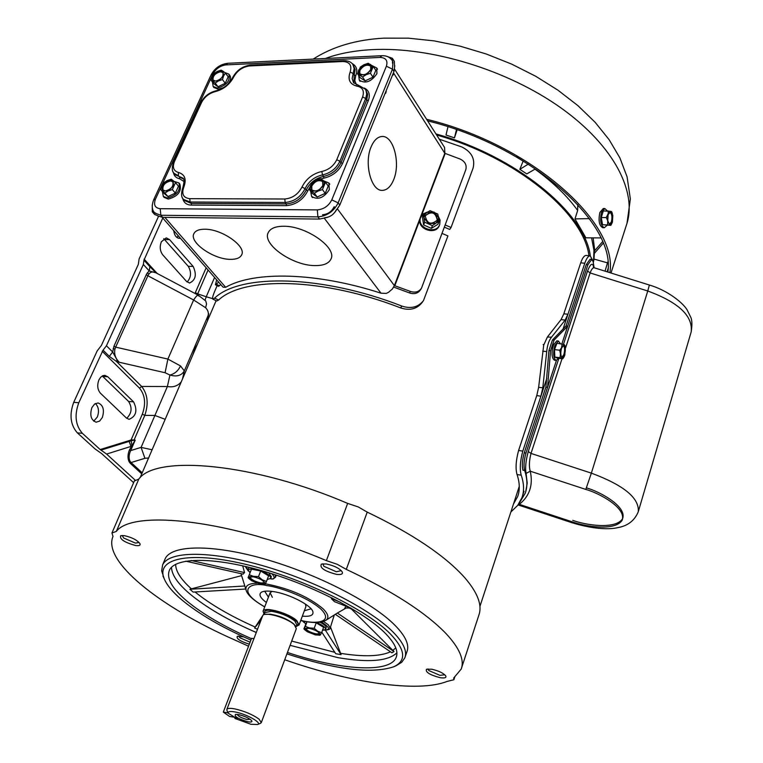 <?xml version="1.0" encoding="UTF-8"?>
<svg xmlns="http://www.w3.org/2000/svg" width="763" height="763" viewBox="0 0 763 763"><rect width="100%" height="100%" fill="white"/><g stroke="black" fill="none" stroke-linecap="round" stroke-linejoin="round"><path stroke-width="1.14" d="M420.394 218.113L420.232 218.561C416.34 229.005 435.997 235.901 439.421 225.304M438.267 216.196L440.089 220.145L439.746 224.446C436.322 235.052 416.646 228.147 420.537 217.703L423.246 213.869L427.414 212.047M423.475 214.718L430.046 210.655L437.781 214.06L438.487 217.484L438.21 220.383L435.797 223.273L432.392 225.629L424.629 222.214L423.475 214.718L422.483 217.474L423.637 224.951L424.629 222.214M438.487 217.484L438.963 221.547L435.797 223.273L428.625 223.607L424.161 218.151L424.094 217.178L424.848 214.441L426.879 212.372L434.033 212.047L438.487 217.484M425.315 215.567C431.744 210.378 435.768 211.828 437.399 219.925L437.352 220.068C430.981 225.276 426.946 223.855 425.239 215.795L425.315 215.567M437.275 220.249C435.654 212.257 431.639 210.788 425.22 215.843M438.963 221.547L437.933 224.284L431.372 228.366L423.637 224.951M431.372 228.366L432.392 225.629M604.821 208.537L603.256 208.528L599.88 212.467C598.211 220.621 599.174 225.695 602.77 227.708L604.325 227.727C600.739 225.714 599.785 220.641 601.444 212.476L604.821 208.537L607.434 210.979M607.09 225.314L604.325 227.727M601.263 217.522L606.261 217.569L607.853 214.279L610.534 211.313L612.813 215.223L612.431 222.09L609.771 225.075L602.551 224.713L601.263 217.522L603.314 210.941L610.534 211.313L611.621 211.628L612.393 213.564M608.187 214.632L610.295 212.152C612.546 213.411 613.147 216.606 612.107 221.737L609.98 224.227C607.739 222.968 607.138 219.773 608.187 214.632M609.647 224.169L611.411 221.728C612.431 217.064 611.945 213.888 609.942 212.2M612.279 222.538L610.858 225.362L602.551 224.713M610.858 225.362L609.771 225.075L606.261 217.569M607.539 224.77L608.311 210.979M372.506 65.837L376.731 67.993L376.932 73.649C371.266 81.832 365.391 83.997 359.297 80.153L358.705 75.518M359.507 69.919C363.083 64.769 366.793 63.415 370.618 65.856L370.742 69.423C367.165 74.574 363.465 75.938 359.631 73.525L359.507 69.919M370.828 66.2C366.917 64.044 363.264 65.465 359.869 70.463L359.783 73.725M375.806 70.339L372.993 77.187L365.153 80.878L360.174 77.721L357.58 73.811L360.422 66.991L364.027 64.693L368.233 63.291L373.25 66.41L375.806 70.339M365.153 80.878L362.559 76.968L357.58 73.811M372.993 77.187L370.417 73.267L366.192 74.679L362.559 76.968M373.25 66.41L370.417 73.267M370.446 64.397L371.905 66.457L371.543 69.385L366.192 74.679L359.774 74.946L358.944 74.211L358.248 72.094L358.705 69.958L364.027 64.693L370.446 64.397M592.517 259.983L590.209 255.843C588.349 255.815 586.537 258.285 584.773 263.254L562.97 329.358M546.833 378.276L522.808 451.124C520.108 461.214 519.584 469.235 521.234 475.196C524.067 483.618 524.295 491.134 521.921 497.743L517.638 505.459L510.867 512.002M590.209 255.843L586.165 255.443C584.296 255.405 582.484 257.865 580.71 262.834L563.828 313.822L567.958 314.222L565.154 320.088L551.506 337.189C548.94 340.412 547.338 345.219 546.709 351.609L542.798 387.795L540.91 396.226L536.77 395.558L518.592 450.466C515.893 460.547 515.378 468.558 517.028 474.51C519.794 482.741 520.013 490.075 517.676 496.522L513.451 504.105M536.77 395.558L538.64 387.318L542.798 387.795M551.506 337.189L547.405 337.008L543.704 345.124L538.64 387.318M547.405 337.008L561.072 319.592L565.154 320.088M561.072 319.592L563.828 313.822M204.799 229.224C221.89 228.919 246.811 246.544 241.585 254.985C240.002 257.989 236.253 259.439 230.359 259.353C213.392 259.449 188.757 242.148 193.955 233.526C195.49 230.645 199.105 229.215 204.799 229.224C221.89 228.919 246.811 246.544 241.585 254.985C240.002 257.989 236.253 259.439 230.359 259.353C213.392 259.449 188.757 242.148 193.955 233.526C195.49 230.645 199.105 229.215 204.799 229.224M270.798 578.287L271.39 576.742L268.681 572.736M259.296 569.999C267.002 572.975 270.817 575.769 270.76 578.373L267.203 579.499M266.449 581.454L268.614 575.846L260.679 571.02L251.475 569.15L248.089 577.677L248.404 576.952L252.582 576.256L258.495 576.647L262.195 579.794L266.449 581.454L265.162 584.334L260.297 584.124L251.771 580.796L249.034 578.669L248.404 576.952L249.291 574.758L262.195 579.794L265.524 583.638L263.779 584.439M260.765 583.809C253.965 582.15 250.197 579.994 249.482 577.353L253.135 576.761C259.954 578.421 263.731 580.576 264.456 583.218L260.765 583.809M249.739 577.038C251.313 579.661 255.1 581.654 261.07 583.018L264.503 582.741M249.167 567.348L248.69 567.968M249.978 572.86L248.089 569.503L253.621 568.578M260.679 571.02L258.495 576.647M251.475 569.15L249.291 574.758M249.034 578.669L248.089 577.677M371.104 146.906C373.946 140.23 377.609 136.758 382.101 136.491C393.479 135.48 400.737 163.244 393.67 179.686C390.818 186.592 387.06 190.159 382.406 190.378C371.257 191.341 363.837 163.435 371.104 146.906C373.946 140.23 377.609 136.758 382.101 136.491C393.479 135.48 400.737 163.244 393.67 179.686C390.818 186.592 387.06 190.159 382.406 190.378C371.257 191.341 363.837 163.435 371.104 146.906M314.795 265.591C292.458 265.638 261.747 244.093 268.28 232.534C270.417 228.366 275.567 226.268 283.731 226.258C306.268 225.858 337.465 247.918 330.894 259.191C328.672 263.588 323.312 265.724 314.795 265.591C292.458 265.638 261.747 244.093 268.28 232.534C270.417 228.366 275.567 226.268 283.731 226.258C306.268 225.858 337.465 247.918 330.894 259.191C328.672 263.588 323.312 265.724 314.795 265.591M393.117 73.601L393.708 73.572L393.355 73.019M337.58 209.081L394.376 285.6L410.389 291.409L409.493 292.935L393.679 287.079M385.325 92.809L385.687 93.363L385.935 91.312M385.706 91.884L386.297 91.856M410.389 291.409C415.282 292.954 418.992 291.867 421.519 288.128L465.811 169.691C466.956 165.056 465.068 161.508 460.156 159.047L444.8 153.287L393.431 72.828M393.708 73.572L393.107 75.06L392.754 74.507M394.662 69.29L444.552 147.421L444.877 153.105M409.493 292.935C414.366 294.48 418.076 293.393 420.613 289.663L421.31 288.481M394.376 285.6L392.363 289.015L388.529 292.315L386.278 293.412L381.004 293.192L324.428 218.399M222.357 286.392L223.225 287.212L225.657 287.289C254.146 270.903 316.283 272.191 381.004 293.192M216.692 279.897L215.404 284.742L218.666 282.167M215.404 284.742L218.504 286.306L220.784 284.589M98.904 379.936C96.968 385.239 97.473 389.655 100.42 393.193L126.458 418.067L129.071 419.354C136.215 416.321 137.721 410.504 133.582 401.882L107.802 376.788L104.893 375.367L102.948 375.654L100.678 377.227L98.904 379.936M102.356 417.466C104.607 409.836 103.177 405 98.055 402.95L94.593 404.037L91.875 407.633C89.605 415.272 91.016 420.127 96.119 422.187L99.619 421.109L102.356 417.466M95.413 403.513C98.685 406.879 99.324 411.371 97.33 416.999L93.735 421.166M161.336 241.795C159.543 246.745 159.992 251.075 162.691 254.785L186.553 281.452L189.548 283.025C195.7 280.126 196.902 274.594 193.153 266.44L169.529 239.592L166.229 237.875L161.336 241.795M192.677 355.262L195.204 348.138L197.417 344.218M133.611 482.655L101.574 453.527L95.146 449.016L77.34 432.84L82.394 433.346L100.172 449.55L106.601 454.061L135.08 480.051M106.601 454.061L130.959 446.431L129.166 441.396L100.974 450.122M82.394 433.346C75.451 425.363 74.249 415.167 78.799 402.759L103.053 350.16L109.309 356.359L116.462 361.443L119.352 362.291L117.006 359.812L116.462 361.443L141.66 386.45C147.688 394.166 148.737 403.799 144.798 415.368L134.078 440.003L131.122 439.879L131.007 440.852L129.166 441.396L128.918 440.68L100.172 449.55M158.513 216.406L139.104 258.972L138.341 264.341L101.393 345.448L97.168 350.923L73.725 402.311C69.185 414.69 70.387 424.867 77.34 432.84M102.271 375.968L128.594 401.462C132.419 407.68 131.789 413.298 126.715 418.296M134.622 441.157L133.983 440.156L135.213 440.117L129.405 449.998C127.631 454.5 127.535 458.429 129.138 461.806L130.301 463.322L131.074 462.55L142.204 472.831M130.015 461.205L131.074 462.55L144.922 458.305L141.088 447.385L130.654 450.599C128.833 454.7 128.613 458.239 130.015 461.205L129.138 461.806M129.405 449.998L130.654 450.599L135.213 440.117L134.126 440.022M131.799 445.115L131.122 439.879L142.328 414.175L144.798 415.368L154.899 415.463L167.383 386.526L169.939 375.024C174.603 373.899 178.132 370.875 180.516 365.944L167.889 359.077L115.661 347.136L114.936 349.13C113.973 354.127 115.442 358.515 119.352 362.291L165.085 372.726L167.889 359.077L193.63 299.983L205.629 307.727L206.535 304.008L205.781 300.994L198.208 295.167C197.407 294.919 195.881 296.521 193.63 299.983L147.888 275.758L115.661 347.136L113.983 346.125L112.676 351.991L106.438 345.773L103.053 350.16M102.213 351.257L139.495 388.148L141.66 386.45L167.383 386.526C173.211 387.537 177.836 385.983 181.26 381.862M198.17 295.147L155.995 272.839C152.962 271.38 150.559 271.8 148.804 274.117L147.383 272.782L149.271 270.96L149.863 266.659L143.949 260.193L143.349 264.494L106.438 345.773M143.949 260.193L162.777 218.037M163.721 238.695L188.242 266.287C191.599 272.067 191.236 277.312 187.145 282.024M178.304 235.853L176.835 237.407M173.697 230.56C174.393 235.319 176.253 237.922 179.276 238.352L180.364 238.209M133.983 440.156L131.598 440.671M109.309 356.359L112.676 351.991L117.006 359.812M156.014 272.849L149.863 266.659M206.153 267.803L195.309 292.668L197.684 293.86L197.293 294.69M152.104 449.779L141.088 447.385L154.899 415.463L165.18 419.316M182.51 378.944L184.331 370.894C181.48 375.634 176.682 377.017 169.939 375.024L165.085 372.726M147.383 272.782L146.258 274.737L147.888 275.758L148.804 274.117M143.349 264.494L149.271 270.96L156.005 272.849M208.07 270.007L197.684 293.86L206.229 296.769L205.066 300.136M208.709 313.65L207.393 320.975M180.516 365.944L184.331 370.894L208.041 315.72C208.843 312.973 208.032 310.312 205.629 307.727M214.575 277.474L206.229 296.769L212.496 298.6M208.07 319.401L208.223 316.531M198.475 295.93L198.208 295.167M323.798 180.898L328.901 183.025L329.311 189.682C323.789 197.998 317.885 200.249 311.6 196.434L310.665 191.294M311.409 185.523C314.909 180.287 318.629 178.885 322.577 181.298L322.825 185.504C319.344 190.74 315.624 192.152 311.666 189.758L311.409 185.523M322.816 181.651C318.81 179.477 315.138 180.945 311.8 186.038L311.819 189.93M325.477 182.262L328.243 186.029L325.229 193.354L317.189 197.007L312.201 193.335L309.396 189.606L312.439 182.3L316.12 180.039L320.45 178.628L325.477 182.262L322.444 189.596L318.095 191.017L314.385 193.277L309.396 189.606M317.189 197.007L314.385 193.277M325.229 193.354L322.444 189.596M311.571 191.008L310.15 188.69L310.598 185.523L316.12 180.039L322.644 180.02L323.226 180.545L324.132 182.748L323.646 185.504L318.095 191.017L311.571 191.008M222.577 64.445L214.46 69.986M152.228 205.085L152.304 211.809L155.795 213.163M323.512 215.967L322.577 214.737C327.804 214.289 331.676 211.618 334.175 206.716L335.1 207.956M392.544 63.31L392.382 58.293L386.736 56.319M394.538 66.438L394.366 61.422L392.487 58.465M324.8 217.684C330.026 217.245 333.879 214.575 336.378 209.672M154.565 214.393L158.208 215.929M213.888 87.468L218.285 89.233L223.502 87.65M227.355 84.674C230.579 81.002 231.37 77.864 229.73 75.26L228.986 74.278M224.684 72.475L228.862 74.106C230.407 80.792 226.592 85.456 217.407 88.088L213.144 86.486L212.496 82.061M225.419 73.076L223.626 75.899L218.514 80.907L212.772 81.145L212.143 76.414L217.226 71.436L220.431 70.549L222.958 71.169L225.419 73.076L228.194 76.777L225.247 83.262L218.018 86.753L213.774 83.739L210.969 80.067L213.945 73.601L217.226 71.436L221.146 70.11L222.958 71.169L223.626 75.899L222.453 79.571L218.514 80.907L215.214 83.072L210.969 80.067M215.624 81.078L212.925 80.077C211.933 75.88 214.327 72.933 220.116 71.255L222.834 72.266C223.807 76.472 221.404 79.409 215.624 81.078M223.054 72.59L220.497 71.77C215.042 73.248 212.581 76.071 213.096 80.268M218.018 86.753L215.214 83.072M225.247 83.262L222.453 79.571M321.824 632.174L335.71 653.71L341.099 654.635L325.41 630.2M330.513 627.091L341.099 654.635M335.51 614.434L391.963 652.804L394.023 651.545L337.37 613.032L325.591 620.462C329.33 618.03 328.443 614.11 322.949 608.683C308.529 596.78 289.625 588.54 266.22 583.972L265.419 583.848M337.37 613.032L346.144 608.016L349.149 608.016L351.409 609.027L394.023 651.545M274.966 574.711L275.548 577.162L273.078 579.022L270.455 578.793M461.586 667.911L478.821 615.274C482.464 605.326 477.752 592.765 464.667 577.591C444.915 555.607 412.44 533.785 367.222 512.126L346.297 569.379C392.316 591.029 425.544 612.412 445.974 633.528C459.526 648.083 464.6 659.938 461.205 669.075L453.68 678.049L453.88 679.738L447.051 681.435C417.943 692.966 350.894 682.914 284.733 659.747M405.124 657.019L406.975 651.621C409.54 644.888 405.582 636.161 395.12 625.431C372.487 602.417 317.017 573.89 264.513 558.983C211.952 543.981 171.398 544.782 165.151 558.793L164.732 559.813M164.169 578.65L161.642 570.877L162.633 564.887C168.814 551.02 209.367 550.39 262.005 565.469C314.575 580.452 370.16 608.95 392.888 631.859C403.389 642.541 407.375 651.201 404.838 657.859L401.748 662.255L396.14 665.727M322.883 563.781L323.827 566.27L336.34 571.764L341.271 570.638M326.087 563.924L321.347 564.105C319.478 567.786 324.552 571.21 336.559 574.377C341.08 574.901 342.988 574.119 342.282 572.012C339.44 568.254 334.032 565.564 326.087 563.924M122.223 535.473L123.663 538.001L135.423 543.103L139.057 542.483M124.169 535.616L120.697 535.702C119.457 539.155 124.455 542.426 135.7 545.535C139.057 545.946 140.497 545.364 140.03 543.79C137.216 540.061 131.932 537.333 124.169 535.616M238.771 636.056L239.868 637.734L250.092 642.217M243.559 636.828L237.293 636.285C236.158 638.66 240.173 641.292 249.339 644.182M427.986 668.932L428.758 670.505L439.927 675.35L444.8 674.788M431.591 669.199L426.488 669.246C425.249 672.108 429.779 674.921 440.089 677.678C444.495 678.336 446.412 677.802 445.84 676.056C443.475 673.09 438.725 670.801 431.591 669.199M250.903 640.09C221.88 627.415 198.838 613.996 181.756 599.832C172.696 592.136 166.83 585.078 164.179 578.678C155.652 558.63 188.509 550.896 244.122 563.981C299.563 576.866 365.21 608.502 390.122 633.681C405.515 649.742 406.708 660.768 393.698 666.786C371.657 674.072 336.063 669.771 286.917 653.881M287.451 652.451C340.374 670.276 390.332 673.576 396.216 657.286C398.601 651.03 394.805 642.875 384.81 632.813C363.35 611.392 311.352 584.84 262.272 570.838C213.115 556.761 175.185 557.276 169.415 570.228C166.286 578.125 171.913 588.244 186.306 600.567C202.367 613.938 224.084 626.633 251.456 638.669M340.46 602.265L331.38 598.688L334.432 601.635L351.19 608.264M331.38 598.688L332.201 598.001M242.691 565.822L244.57 572.593L191.208 560.49M185.791 561.167L243.016 574.129L244.57 572.593M330.141 628.111L334.223 615.216M302.339 616.151C310.007 616.79 313.536 615.379 312.935 611.926C311.867 605.507 289.005 593.738 273.23 591.573C267.641 590.753 263.721 590.953 261.48 592.174C258.428 594.32 260.069 597.763 266.392 602.503M264.713 591.22L268.442 597.152M305.915 606.556L305.4 604.048M248.557 646.213L234.184 639.718C159.686 606.823 102.28 561.225 113.01 536.446L111.951 532.994L116.31 531.43C133.143 508.873 231.942 520.366 326.383 560.624L337.208 564.286L346.297 569.379M367.222 512.126L358.324 506.966L347.651 503.399L326.383 560.624M347.651 503.399C254.766 463.408 156.501 454.319 138.809 479.05L116.31 531.43M138.809 479.05L134.307 481.033M241.594 575.626L189.882 589.255L193.163 592.088L245.743 589.026M263.836 613.938L254.584 628.016L257.503 629.303M261.07 619.976L254.584 628.016M244.809 586.003L189.882 589.255M304.342 610.781L311.066 608.807M272.095 591.411L270.102 592.803L272.362 597.305M310.121 186.801L307.804 190.817C303.064 199.792 295.93 204.742 286.411 205.657L191.465 205.085C186.582 205.018 183.645 202.681 182.643 198.075M189.777 198.666C183.378 197.894 181.384 194.079 183.778 187.221C186.725 179.315 184.942 174.393 178.408 172.448C173.554 170.979 172.228 167.345 174.45 161.546L201.546 102.49C204.551 96.882 209.129 93.258 215.28 91.617C223.521 89.414 229.634 84.579 233.612 77.111C237.207 70.682 242.481 66.963 249.415 65.961L342.864 61.507C349.721 61.87 352.144 65.37 350.131 72.027C347.527 79.753 349.883 84.474 357.208 86.181C362.73 87.449 364.533 91.045 362.597 96.968L336.75 159.734C333.689 165.924 328.719 169.834 321.833 171.475C312.706 173.63 306.077 178.847 301.957 187.107C298.152 194.288 292.448 198.256 284.828 199.009L189.777 198.666L190.111 202.004L285.124 202.472C294.051 201.661 300.708 197.035 305.105 188.595C308.681 181.327 314.48 176.768 322.491 174.918L323.598 176.415C331.647 174.546 337.446 169.987 340.975 162.738L342.549 163.482C338.743 171.227 332.534 176.11 323.922 178.132L320.937 178.904M364.38 88.05C369.139 90.578 370.436 94.812 368.252 100.745L342.549 163.482M352.058 63.491C356.693 66.066 357.914 70.158 355.711 75.766L354.795 80.649L356.455 84.788M184.093 181.604L179.62 178.752C176.081 178.046 173.983 175.862 173.335 172.2M157.664 215.9L162.681 217.341L160.879 215.271L160.201 208.69L317.322 209.892C323.817 209.281 328.643 205.943 331.791 199.868L386.383 66.219C388.014 60.639 385.897 57.711 380.05 57.425L225.848 64.912C220.192 65.732 215.872 68.784 212.896 74.059L155.433 199.191C153.411 204.875 154.994 208.041 160.201 208.69M386.383 66.219L392.468 69.166L393.966 71.512L394.805 65.656M393.966 71.512L339.793 205.085L338.152 202.863L392.468 69.166L392.964 61.927M317.322 209.892L317.894 216.873L319.563 219.076L327.327 217.36M335.005 212.104L339.793 205.085M319.563 219.076L162.681 217.341M588.941 255.719C583.857 213.392 515.912 157.207 436.617 135.003M649.38 285.028C667.158 290.102 683.6 303.121 687.329 310.312L690.715 317.16C692.127 319.993 692.27 324.943 691.154 332C693.157 316.063 678.698 302.396 647.768 290.999L649.37 285.028L594.387 267.832C592.946 267.431 591.525 269.129 590.114 272.935L565.593 347.842M518.611 504.133L519.317 504.353L518.134 504.81M562.035 358.686L531.01 453.422C529.15 460.852 528.893 466.784 530.256 471.2C533.28 485.01 529.636 496.064 519.317 504.353L572.288 521.854L571.849 522.693C596.532 530.209 611.659 529.14 617.553 527.681C627.663 525.993 634.578 520.671 638.278 511.744C639.48 498.086 623.838 485.22 591.363 473.136L585.803 489.417C599.508 493.203 626.738 508.148 622.141 520.261C615.092 531.43 584.744 526.556 572.288 521.854M563.485 344.237L587.539 270.979C590.438 263.76 592.46 262.396 593.624 266.888L593.528 267.327M594.119 267.727L593.109 261.528L591.707 259.439L587.872 264.828L561.902 343.817M556.437 360.422L525.955 453.108C523.952 460.385 523.513 466.183 524.639 470.494C527.433 478.983 527.634 486.565 525.24 493.232L519.489 502.798M525.65 491.992L527.214 483.179L526.089 473.403C525.039 468.081 525.764 460.795 528.254 451.534L558.859 358.324M526.089 473.403L530.256 471.2L585.803 489.417M591.707 259.439L590.085 259.239L586.242 264.618L566.041 325.963L552.46 339.974L548.921 350.627L550.543 350.808L547.567 387.413L545.898 387.127L524.257 452.812C522.254 460.089 521.816 465.888 522.941 470.199L524.639 470.494M553.728 343.999L552.097 350.827M550.543 350.808L554.1 340.079L567.701 326.173L566.041 325.963M548.921 350.627L545.898 387.127M558.43 341.042L556.809 340.861L553.194 345.401C551.306 353.269 551.735 358.209 554.491 360.231L556.113 360.422C553.366 358.4 552.927 353.45 554.825 345.582L558.43 341.042L560.414 343.646M558.697 358.305L556.113 360.422M559.708 350.207L564.124 344.475L565.345 346.469L564.811 355.072L564.115 356.741L562.007 358.305L560.032 357.694L560.462 354.013L559.708 350.207L554.501 349.616L556.961 343.264L564.124 344.475L565.249 346.106M561.53 348.147L563.79 345.286C565.507 346.555 565.774 349.664 564.591 354.614L562.331 357.485C560.605 356.216 560.347 353.107 561.53 348.147M561.988 357.361L563.876 354.528C564.992 350.122 564.83 347.06 563.409 345.334M563.991 356.96L562.798 358.772L557.619 358.181L554.835 357.094L554.501 349.616M554.835 357.094L560.032 357.694M562.798 358.772L562.007 358.305L560.462 354.013L562.159 343.846M164.131 197.359L168.242 199.086C177.998 196.377 181.871 191.36 179.849 184.026L179.076 183.11M174.078 181.394L178.914 182.92C180.936 190.254 177.064 195.271 167.297 197.989L163.349 196.453L162.395 191.532M160.716 189.567L161.956 185.714L163.883 182.672L167.221 180.545L170.492 179.734L173.029 180.526L175.5 182.643L172.343 189.567L168.289 190.903L164.932 193.039L160.716 189.567L163.73 193.096L167.946 196.568L164.932 193.039M167.221 180.545L171.255 179.21L173.029 180.526L173.583 185.705L168.289 190.903L162.481 190.903L161.956 185.714L167.221 180.545M165.361 190.95L162.862 189.987C161.575 185.39 163.997 182.214 170.149 180.478L172.676 181.46C173.945 186.067 171.503 189.234 165.361 190.95M172.924 181.775L170.569 180.974C164.741 182.491 162.233 185.552 163.034 190.159M175.5 182.643L178.485 186.191L175.347 193.115L167.946 196.568M175.347 193.115L172.343 189.567M235.223 717.382L229.539 716.438L223.311 712.089L228.051 712.871M223.311 712.089L251.58 638.326L253.926 638.631M264.589 613.309C263.874 610.81 266.106 609.837 271.275 610.381C283.702 611.602 303.445 622.961 296.549 625.441M227.031 710.668L226.859 709.39C227.555 708.178 230.312 708.035 235.128 708.961C244.77 711.23 252.725 714.607 259.01 719.08L261.299 722.609L260.536 723.276L257.656 724.526L250.951 724.287L235.014 718.488L237.36 718.88L228.223 713.224C227.765 711.45 230.168 711.049 235.433 712.022C246.668 714.111 262.415 723.009 257.656 724.526M261.337 722.504L296.321 628.655L294.28 624.687C287.25 617.763 263.76 611.144 262.691 615.741L262.634 615.865M247.698 721.722C237.999 718.803 233.936 716.352 235.5 714.378L238.752 714.645C244.694 716.133 248.986 718.107 251.628 720.568C252.553 721.979 251.246 722.37 247.698 721.722M237.322 714.416C238.027 716.228 241.261 717.926 247.031 719.509L250.178 719.309M296.158 626.509L299.058 624.983L296.883 620.72C289.377 613.28 264.227 606.213 263.073 611.173L264.179 614.368M234.508 717.268L235.014 718.488M217.15 285.629L215.519 289.396C212.972 295.233 212.057 298.467 212.782 299.096L214.613 298.133C240.269 273.335 322.053 274.852 401.853 306.068C411.019 309.053 418.229 307.231 423.475 300.612L447.919 235.929L442.035 233.402M445.182 224.971L451.047 227.498L473.05 168.232C475.368 158.962 471.62 151.875 461.815 146.963L439.297 139.19M451.047 227.498L449.722 229.453L444.371 227.145M212.782 299.096L216.711 301.004L218.571 300.05C243.855 276.12 323.188 277.703 400.604 307.899C409.76 310.856 416.951 309.044 422.187 302.434L423.045 301.213M325.591 629.37L326.144 627.873C326.459 626.375 324.418 624.487 320.021 622.217M316.426 622.474C322.682 625.116 325.725 627.434 325.563 629.446L322.444 630.467M306.869 621.75L303.884 628.855L308.51 627.835L314.213 628.273L317.666 631.211L321.624 632.708L320.155 635.178L315.424 634.921L307.327 631.764L304.847 629.856L304.342 628.311L305.324 626.347L317.666 631.211L320.603 634.654L319.201 635.274M315.92 634.663C309.54 633.071 306.011 631.115 305.324 628.779L309.005 628.292C315.405 629.876 318.944 631.84 319.63 634.177L315.92 634.663M305.581 628.474C307.098 630.791 310.636 632.603 316.197 633.9L319.659 633.719M305.61 624.201L303.893 621.282M314.375 622.465L316.216 622.856L323.607 627.3L321.624 632.708M316.216 622.856L314.213 628.273M307.012 621.778L305.324 626.347M304.847 629.856L303.884 628.855M427.585 120.859C529.913 145.838 616.008 222.691 607.844 272.038M426.584 119.286C530.638 144.341 618.459 222.634 609.875 272.677M593.318 262.501L594.005 259.086M435.931 133.926C516.179 156.167 585.173 213.049 590.314 255.863M600.862 237.913L585.908 237.827L574.978 218.914L589.351 218.599M535.016 169.157C553.223 182.395 567.434 196.167 577.658 210.464L574.978 218.914M535.149 169.09L526.785 173.916L519.851 169.348L523.122 161.069L516.17 156.749M457.123 129.844L454.462 137.865L446.002 135.022L447.967 126.763M577.658 210.464L577.791 204.503M589.713 219.095L589.208 219.057M454.462 137.865L456.465 129.615M519.851 169.348L528.33 164.083M605.049 271.161L607.491 262.853L594.062 259.096M607.768 261.967L607.853 262.968M603.151 243.273L594.558 253.144M607.11 271.809L608.025 268.652M521.234 475.196L517.028 474.51M522.808 451.124L518.592 450.466M584.773 263.254L580.71 262.834M546.709 351.609L542.693 351.142M394.442 285.41L444.8 153.287M225.657 287.289L164.846 217.369M445.153 153.535L421.414 215.862M419.965 219.658L394.824 285.658M219.429 285.801L216.32 284.237M130.301 463.322L141.756 473.88M130.702 440.089L128.918 440.68M139.495 388.148C145.132 395.072 146.076 403.741 142.328 414.175M78.799 402.759L73.725 402.311M102.767 376.397L107.802 376.788M133.582 401.882L128.594 401.462M157.188 273.469L144.102 259.115M195.309 292.668L194.956 293.45M148.575 458L144.922 458.305M146.258 274.737L113.983 346.125M188.242 266.287L193.153 266.44M164.56 239.496L169.529 239.592M113.153 348.529L114.936 349.13M290.102 645.336L337.99 657.658C368.472 662.818 388.109 661.216 396.894 652.832M340.803 653.376C363.608 656.991 380.174 656.466 390.475 651.793M393.088 650.248L395.749 647.835M271.838 573.719C274.899 577.019 274.88 578.802 271.79 579.06M264.732 606.833C234.308 589.732 251.218 581.387 266.773 585.602C276.483 586.499 306.154 595.827 321.118 609.275C333.87 622.284 316.235 623.638 305.448 621.397L300.727 620.491M246.258 590.657L246.029 589.923C245.142 585.641 248.814 583.399 257.055 583.218M171.484 567.29C171.704 574.692 177.617 583.39 189.205 593.376C205.686 607.205 228.042 620.243 256.273 632.498M323.445 621.444L328.481 624.907L330.102 628.216C330.455 629.141 328.643 629.799 324.666 630.181M175.643 564.305C175.652 571.22 180.841 579.336 191.208 588.674M195.051 591.974C210.302 604.325 230.34 616.008 255.157 627.033M291.695 641.063L334.823 652.336M352.382 609.837L352.907 609.284M344.504 608.702L345.935 606.184M248.223 570.829L246.163 566.623M321.423 621.979C330.436 627.777 330.846 630.429 322.644 629.923M303.97 622.293L302.673 621.015M184.56 200.555L191.303 203.416L286.268 203.931L285.124 202.472L284.828 199.009M286.411 205.657L286.268 203.931C295.186 203.13 301.833 198.514 306.23 190.073L305.105 188.595L301.957 187.107M336.75 159.734L339.897 161.222L365.677 98.456L366.717 100.001L340.975 162.738L339.897 161.222C336.359 168.48 330.56 173.048 322.491 174.918L321.833 171.475M357.208 86.181L358.581 85.322L365.315 89.176L365.944 90.244L366.679 94.059L365.677 98.456L362.597 96.968M358.581 85.322L353.488 82.623L352.153 78.484L353.164 73.486L350.131 72.027M353.927 83.157L354.194 75.041L353.164 73.486L354.166 68.556L352.878 64.502C351.199 61.937 348.166 60.659 343.789 60.659L342.864 61.507M343.789 60.659L250.378 65.141L249.415 65.961M250.378 65.141C242.51 66.181 236.597 70.33 232.648 77.588L233.612 77.111M232.648 77.588C229.034 84.397 223.454 88.813 215.929 90.816L215.28 91.617M200.593 102.967L201.546 102.49M215.929 90.816C209.033 92.6 203.931 96.634 200.612 102.929L173.525 161.947L174.45 161.546M173.525 161.947C171.675 167.841 171.904 171.665 174.231 173.439L178.428 175.709L178.408 172.448M174.231 173.439L175.414 174.861L182.662 178.008C184.398 178.456 184.446 181.661 182.824 187.622L183.778 187.221M182.824 187.622C180.945 193.649 181.213 197.598 183.635 199.458L190.111 202.004L191.303 203.416L191.465 205.085M323.922 178.132L323.598 176.415C315.586 178.256 309.797 182.815 306.23 190.073L307.804 190.817M368.252 100.745L366.717 100.001L367.661 94.259L365.534 89.5M355.711 75.766L354.194 75.041L355.157 69.462L353.088 64.807M183.292 178.876L179.61 177.13L179.62 178.752M155.433 199.191L153.611 199.944C151.503 205.733 151.885 210.044 154.746 212.877M154.975 213.106L160.879 215.271L317.894 216.873C327.022 216.101 333.774 211.427 338.152 202.863L331.791 199.868M212.896 74.059L211.017 75.051M225.848 64.912L227.765 63.291C220.316 64.254 214.746 68.145 211.046 74.974L153.611 199.944M380.05 57.425L381.853 55.718C386.212 55.47 389.655 57.025 392.172 60.363M587.539 270.979L590.114 272.935L647.768 290.999L591.363 473.136L531.01 453.422L528.254 451.534M593.624 266.888L593.7 267.479M525.955 453.108L524.257 452.812M587.872 264.828L586.242 264.618M552.46 339.974L554.1 340.079M572.755 520.347C585.202 525.03 615.455 529.884 622.579 518.745C627.272 506.661 600.138 491.687 586.404 487.881M265.2 614.377L270.312 614.186C279.659 615.77 287.479 619.022 293.765 623.943L295.386 625.832M296.054 626.785L296.778 624.83L294.842 621.053C288.567 616.122 280.765 612.87 271.418 611.297L264.866 612.584L264.074 614.644M401.853 306.068L400.604 307.899M214.613 298.133L218.571 300.05M325.343 58.493C338.705 53.553 354.204 50.606 371.848 49.652C430.494 46.448 507.729 69.977 560.881 107.86C614.129 145.781 637.858 192.677 626.347 225.295L611.001 273.03M593.557 261.699L593.948 250.207L591.602 237.922M420.232 218.561L420.537 217.703M360.107 81.374L359.297 80.153M377.532 69.223L376.865 68.193M522.407 496.236L524.038 491.248M517.676 496.522L518.163 495.044M248.728 567.872L248.089 569.503M162.157 217.321L222.538 286.602M331.085 258.714L330.894 259.191M312.477 197.598L311.6 196.434M329.769 184.207L329.082 183.263M152.304 211.809L154.717 214.565M214.022 87.64L213.144 86.486M325.591 620.462C321.29 622.732 314.699 623.104 305.82 621.587L300.689 620.605M264.694 606.938C253.326 600.29 247.107 594.615 246.029 589.923L240.994 573.671M165.151 558.793L162.633 564.887M164.179 578.678L162.939 576.017M396.483 656.504L396.216 657.286M276.311 575.149L275.596 577.028M134.383 480.862L111.951 532.994M454.662 677.353L453.918 679.623M393.698 666.786L396.369 665.622M245.181 566.394L248.366 571.096M304.075 622.503L301.995 620.481M184.56 200.545L183.635 199.458M227.765 63.291L381.853 55.718M519.279 486.336L479.917 606.432M216.101 300.708L140.134 477.657M691.154 332L638.402 511.315M518.058 504.915L571.849 522.693M593.519 267.842L593.376 267.164L594.339 267.813M543.17 344.533L543.838 344.599M164.293 197.56L163.349 196.453M226.859 709.39L262.691 615.741M228.223 713.224L226.888 710.363M263.073 611.173L270.102 592.803M299.106 624.849L305.973 606.413M313.192 59.094C332.63 46.619 356.216 39.638 383.951 38.15L408.482 38.179L434.071 40.878L460.184 46.19L486.241 53.992L511.63 64.102L535.731 76.271L557.982 90.206L577.896 105.628L595.064 122.214L609.17 139.734L619.928 157.979L627.072 176.787L630.352 198.943L627.005 223.254M593.175 237.942L594.549 249.11L593.929 260.011M607.253 271.857L608.006 269.32M594.587 250.808L602.522 241.709"/></g></svg>
